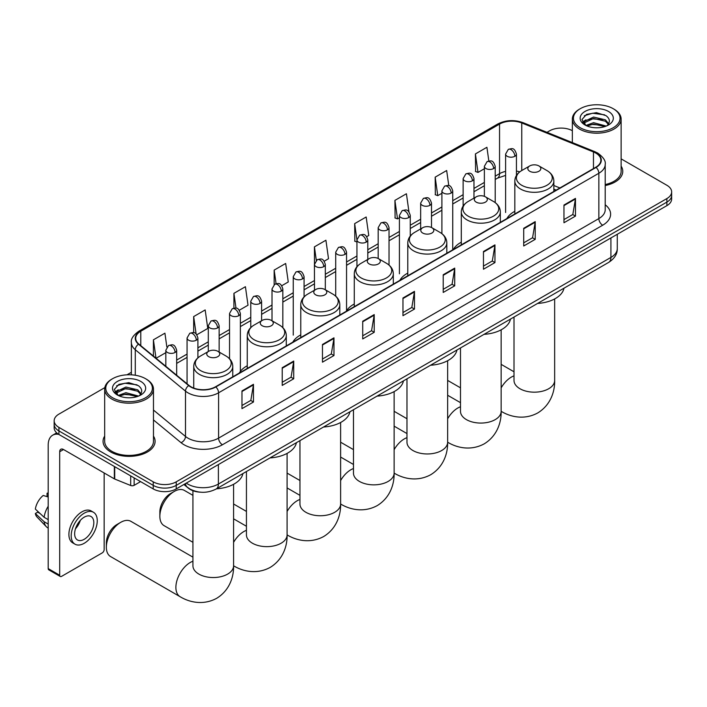<?xml version="1.0" encoding="UTF-8"?>
<svg xmlns="http://www.w3.org/2000/svg" width="707" height="707" viewBox="0 0 707 707"><rect width="100%" height="100%" fill="white"/><g stroke="black" fill="none" stroke-linecap="round" stroke-linejoin="round"><path stroke-width="1.06" d="M247.256 365.775A28.731 16.588 0 0 0 239.328 373.031M300.767 334.879A28.731 16.588 0 0 0 292.839 342.144M354.278 303.992A28.731 16.588 0 0 0 346.35 311.248M407.789 273.096A28.731 16.588 0 0 0 399.87 280.352M461.3 242.201A28.731 16.588 0 0 0 453.381 249.456M514.82 211.305A28.731 16.588 0 0 0 506.892 218.56M556.056 190.174L553.846 189.282M200.594 492.196A16.261 9.385 180 0 1 188.407 488.219L183.891 484.498M104.822 387.622L58.928 414.116A16.261 9.385 0 0 0 54.165 420.753L54.165 427.832A16.261 9.385 0 0 0 58.928 434.478L153.225 488.917A16.261 9.385 0 0 0 176.229 488.917L666.887 205.64A16.261 9.385 0 0 0 671.65 199.003L671.65 195.459A16.261 9.385 0 0 1 666.887 202.096A16.261 9.385 0 0 0 671.65 195.459L671.65 191.915A16.261 9.385 0 0 0 666.887 185.278L621.135 158.863M54.165 420.753A16.261 9.385 0 0 0 58.928 427.39L153.225 481.838A16.261 9.385 0 0 0 176.229 481.838L176.229 485.373L666.887 202.096L176.229 485.373A16.261 9.385 0 0 1 153.225 485.373A16.261 9.385 0 0 0 176.229 485.373L176.229 488.917M58.928 427.39L58.928 430.934L153.225 485.373L58.928 430.934A16.261 9.385 0 0 1 54.165 424.297A16.261 9.385 0 0 0 58.928 430.934L58.928 434.478M104.68 436.104A26.018 15.024 0 0 0 103.054 441.336A26.018 15.024 0 0 0 110.681 451.959A26.018 15.024 0 0 0 139.04 455.22A26.018 15.024 0 0 0 155.098 441.336A26.018 15.024 0 0 0 153.472 436.104A26.018 15.024 0 0 1 155.098 441.336A26.018 15.024 0 0 1 139.04 455.22A26.018 15.024 0 0 1 110.681 451.959A26.018 15.024 0 0 1 103.054 441.336A26.018 15.024 0 0 1 104.68 436.104M595.78 153.074A17.348 10.013 180 0 1 600.862 160.162A17.348 10.013 180 0 1 595.78 167.241L215.52 386.782A17.348 10.013 180 0 1 189.043 385.448L138.837 344.053A17.348 10.013 180 0 1 135.7 338.308A17.348 10.013 180 0 1 140.781 331.221L499.549 124.096A17.348 10.013 180 0 1 521.766 122.974L593.465 151.952A17.348 10.013 180 0 1 595.78 153.074M596.089 152.898A17.781 10.269 0 0 0 593.712 151.749L522.013 122.762A17.781 10.269 0 0 0 499.248 123.919L140.481 331.044A17.781 10.269 0 0 0 138.484 344.194L188.689 385.589A17.781 10.269 0 0 0 215.829 386.959L596.089 167.418A17.781 10.269 0 0 0 596.089 152.898M241.971 390.944L241.971 408.646L253.468 402.009L253.468 384.308L241.971 390.944M241.971 405.509L250.826 400.392L253.424 384.891A4.339 2.501 -120 0 0 253.468 384.308M250.746 400.436L253.468 402.009M282.217 367.702L282.217 385.412L293.714 378.775L293.714 361.065L282.217 367.702M282.217 382.266L291.072 377.158L293.67 361.657A4.339 2.501 -120 0 0 293.714 361.065M291.001 377.202L293.714 378.775M322.472 344.468L322.472 362.17L333.969 355.533L333.969 337.831L322.472 344.468M322.472 359.032L331.327 353.915L333.925 338.414A4.339 2.501 -120 0 0 333.969 337.831M331.247 353.96L333.969 355.533M362.718 321.234L362.718 338.936L374.215 332.299L374.215 314.588L362.718 321.234M362.718 335.798L371.573 330.682L374.171 315.181A4.339 2.501 -120 0 0 374.215 314.588M371.493 330.726L374.215 332.299M563.965 205.039L563.965 222.749L575.463 216.103L575.463 198.402L563.965 205.039M563.965 219.603L572.82 214.495L575.418 198.994A4.339 2.501 -120 0 0 575.463 198.402M572.741 214.539L575.463 216.103M523.71 228.281L523.71 245.983L535.217 239.346L535.217 221.636L523.71 228.281M523.71 242.846L532.574 237.729L535.164 222.228A4.339 2.501 -120 0 0 535.217 221.636M532.495 237.773L535.217 239.346M483.464 251.515L483.464 269.226L494.962 262.58L494.962 244.878L483.464 251.515M483.464 266.079L492.319 260.971L494.918 245.462A4.339 2.501 -120 0 0 494.962 244.878M492.24 261.016L494.962 262.58M443.218 274.758L443.218 292.459L454.716 285.822L454.716 268.112L443.218 274.758M443.218 289.322L452.073 284.205L454.672 268.704A4.339 2.501 -120 0 0 454.716 268.112M451.994 284.249L454.716 285.822M402.963 297.992L402.963 315.702L414.47 309.056L414.47 291.355L402.963 297.992M402.963 312.556L411.828 307.439L414.417 291.938A4.339 2.501 -120 0 0 414.47 291.355M411.748 307.492L414.47 309.056M605.201 185.543A26.018 15.024 0 0 0 622.761 171.333A26.018 15.024 0 0 0 621.135 166.11A26.018 15.024 0 0 1 622.761 171.333A26.018 15.024 0 0 1 605.201 185.543M176.229 481.838L666.887 198.561A16.261 9.385 0 0 0 671.65 191.915M572.343 130.698A16.261 9.385 0 0 0 549.586 130.839L546.988 132.333M131.369 372.297L126.995 374.816M239.311 310.232L248.016 305.203L245.417 286.706L233.92 293.343L233.92 308.137M196.838 334.756L207.77 328.446L205.171 309.94L193.674 316.586L193.674 332.697M166.87 347.049L164.917 333.183L153.419 339.82L153.419 356.072M366.73 236.668L368.762 235.493L366.164 216.996L354.667 223.633L354.852 241.228M408.955 211.844L406.419 193.753L394.913 200.39L395.098 217.995M448.786 185.641L446.665 170.52L435.167 177.157L435.353 194.752M488.837 160.993L486.911 147.277L475.413 153.923L475.599 171.518M281.784 285.708L288.262 281.969L285.672 263.464L274.166 270.109L274.166 284.612M324.257 261.192L328.516 258.727L325.918 240.23L314.421 246.867L314.482 264.542M314.482 290.215L314.421 264.4M314.421 246.867L316.312 260.353M356.947 242.015L354.667 241.158M354.667 223.633L356.947 239.903A5.417 3.128 0 0 0 358.537 242.112A5.417 3.128 0 0 0 366.208 242.112A5.417 3.128 0 0 0 367.79 239.894C365.59 232.948 363.451 234.326 359.66 235.201A5.417 3.128 60 0 1 362.373 235.475A5.417 3.128 -120 0 1 366.208 242.112M394.913 200.39L397.511 218.896L399.42 217.791M397.511 218.896L394.913 217.924M435.167 177.157L437.766 195.653L441.893 193.267M437.766 195.653L435.167 194.681M475.413 153.923L478.012 172.42L484.366 168.743M478.012 172.42L475.413 171.448M274.166 270.109L276.075 283.693M233.92 293.343L235.997 308.146M193.674 316.586L196.104 333.951M156.088 358.272L165.827 352.66M153.419 339.82L156 358.202M580.253 127.737A23.313 13.46 0 0 0 613.216 127.737A23.313 13.46 0 0 0 613.225 108.701A23.313 13.46 0 0 0 613.216 108.701L613.985 109.143A24.392 14.087 0 0 1 621.135 119.103A24.392 14.087 0 0 1 606.076 132.121A24.392 14.087 0 0 1 579.484 129.063A24.392 14.087 0 0 1 572.343 119.103A24.392 14.087 0 0 1 579.484 109.143L580.253 108.701A23.313 13.46 0 0 0 580.253 127.737M605.201 184.545A24.392 14.087 0 0 0 621.135 171.333L621.135 119.103M585.909 125.457L593.571 122.682L606.244 126.067M587.057 125.996L593.571 124.087L604.927 126.553M585.679 125.36L584.486 122.726L584.901 121.118L593.571 117.062L605.404 119.828L608.647 123.672M584.521 124.582L584.486 122.726M584.565 123.425L584.901 122.523L593.571 118.467L605.404 121.233L608.276 124.255M606.756 125.855A12.249 7.07 0 0 0 607.278 125.386C610.406 121.984 609.991 118.741 606.04 115.665L596.461 112.652L586.571 114.375L581.985 119.465L584.963 124.918M608.471 111.45A16.588 9.58 0 0 0 585.043 111.423A16.588 9.58 0 0 0 584.936 124.953A16.588 9.58 0 0 0 585.007 124.989A16.588 9.58 0 0 0 608.541 124.953A16.588 9.58 0 0 0 608.471 111.45M608.32 125.077L609.514 124.264M613.985 109.143L613.225 108.701A23.313 13.46 0 0 0 580.253 108.701M584.3 115.771L592.599 113.226L604.671 114.834M582.701 122.611L584.963 121.012M588.71 119.554L592.599 118.847L602.364 119.677M588.71 125.174L592.599 124.467L602.364 125.307M582.444 122.161L585.909 119.837M529.729 171.244A6.504 3.756 0 0 0 538.928 171.244A6.504 3.756 0 0 0 538.928 165.933L547.006 170.599A17.931 10.349 0 0 1 547.006 185.234A17.931 10.349 0 0 1 521.651 185.234A17.931 10.349 0 0 1 521.651 170.599C517.241 173.224 514.961 176.706 514.82 181.045A19.513 11.268 0 0 0 520.529 189.016A19.513 11.268 0 0 0 541.801 191.456A19.513 11.268 0 0 0 553.846 181.045C553.705 176.706 551.425 173.224 547.006 170.599L538.928 165.933A6.504 3.756 0 0 0 529.729 165.933A6.504 3.756 0 0 0 529.729 171.244M537.567 303.444A29.818 17.215 0 0 0 563.974 288.2M476.218 202.14A6.504 3.756 0 0 0 485.417 202.14A6.504 3.756 0 0 0 485.417 196.829L493.495 201.495A17.931 10.349 0 0 1 493.495 216.13A17.931 10.349 0 0 1 468.14 216.13A17.931 10.349 0 0 1 468.14 201.495C463.73 204.12 461.45 207.602 461.3 211.941A19.513 11.268 0 0 0 467.018 219.912A19.513 11.268 0 0 0 488.29 222.352A19.513 11.268 0 0 0 500.335 211.941C500.194 207.602 497.914 204.12 493.495 201.495L485.417 196.829A6.504 3.756 0 0 0 476.218 196.829A6.504 3.756 0 0 0 476.218 202.14M484.056 334.34A29.818 17.215 0 0 0 510.463 319.096M422.706 233.036A6.504 3.756 0 0 0 431.906 233.036A6.504 3.756 0 0 0 431.906 227.725L439.984 232.391A17.931 10.349 0 0 1 439.984 247.026A17.931 10.349 0 0 1 414.629 247.026A17.931 10.349 0 0 1 414.629 232.391C410.219 235.007 407.939 238.498 407.789 242.837A19.513 11.268 0 0 0 413.507 250.808A19.513 11.268 0 0 0 434.778 253.247A19.513 11.268 0 0 0 446.824 242.837C446.683 238.498 444.403 235.007 439.984 232.391L431.906 227.725A6.504 3.756 0 0 0 422.706 227.725A6.504 3.756 0 0 0 422.706 233.036M430.545 365.236A29.818 17.215 0 0 0 456.943 349.992M369.195 263.932A6.504 3.756 0 0 0 378.395 263.932A6.504 3.756 0 0 0 378.395 258.621L386.473 263.287A17.931 10.349 0 0 1 386.473 277.922A17.931 10.349 0 0 1 361.118 277.922A17.931 10.349 0 0 1 361.118 263.287C356.699 265.903 354.419 269.394 354.278 273.733A19.513 11.268 0 0 0 359.996 281.704A19.513 11.268 0 0 0 381.267 284.143A19.513 11.268 0 0 0 393.313 273.733C393.163 269.394 390.891 265.903 386.473 263.287L378.395 258.621A6.504 3.756 0 0 0 369.195 258.621A6.504 3.756 0 0 0 369.195 263.932M377.034 396.132A29.818 17.215 0 0 0 403.432 380.887M315.684 294.828A6.504 3.756 0 0 0 324.884 294.828A6.504 3.756 0 0 0 324.884 289.517L332.962 294.183A17.931 10.349 0 0 1 332.962 308.818A17.931 10.349 0 0 1 307.607 308.818A17.931 10.349 0 0 1 307.607 294.183C303.188 296.799 300.908 300.281 300.767 304.629A19.513 11.268 0 0 0 306.485 312.591A19.513 11.268 0 0 0 327.748 315.039A19.513 11.268 0 0 0 339.802 304.629C339.652 300.281 337.372 296.799 332.962 294.183L324.884 289.517A6.504 3.756 0 0 0 315.684 289.517A6.504 3.756 0 0 0 315.684 294.828M323.523 427.019A29.818 17.215 0 0 0 349.921 411.783M159.862 516.34L159.862 511.912A14.909 8.608 -60 0 1 170.405 493.654L174.231 491.445A20.326 11.736 120 0 0 159.862 516.34A20.326 11.736 120 0 0 164.068 525.646L192.931 542.313M262.173 325.724A6.504 3.756 0 0 0 271.373 325.724A6.504 3.756 0 0 0 271.373 320.412L279.451 325.07A17.931 10.349 0 0 0 279.451 325.07A17.931 10.349 0 0 1 279.451 339.714A17.931 10.349 0 0 1 254.096 339.714A17.931 10.349 0 0 1 254.096 325.079C249.677 327.695 247.397 331.176 247.256 335.525A19.513 11.268 0 0 0 252.973 343.487A19.513 11.268 0 0 0 274.236 345.935A19.513 11.268 0 0 0 286.282 335.525C286.141 331.176 283.861 327.695 279.451 325.079L271.373 320.412A6.504 3.756 0 0 0 262.173 320.412A6.504 3.756 0 0 0 262.173 325.724M270.003 457.915A29.818 17.215 0 0 0 296.41 442.679M192.931 495.36L184.403 490.437A20.326 11.736 120 0 0 174.231 491.445L170.405 493.654M106.35 547.236L106.35 542.808A14.909 8.608 -60 0 1 116.885 524.55A14.909 8.608 -60 0 1 116.894 524.55L120.72 522.34A20.326 11.736 120 0 0 106.35 547.236A20.326 11.736 120 0 0 110.557 556.542L180.091 596.69A20.326 11.736 -60 0 1 176.98 580.403A20.326 11.736 -60 0 1 190.254 562.48A20.326 11.736 -60 0 1 192.931 561.234M208.653 356.62A6.504 3.756 0 0 0 217.853 356.62A6.504 3.756 0 0 0 217.853 351.308L225.931 355.966A17.931 10.349 0 0 1 225.931 370.609A17.931 10.349 0 0 1 200.585 370.609A17.931 10.349 0 0 1 200.585 355.966C196.166 358.59 193.886 362.072 193.745 366.42A19.513 11.268 0 0 0 199.454 374.383A19.513 11.268 0 0 0 220.725 376.831A19.513 11.268 0 0 0 232.771 366.42C232.63 362.072 230.349 358.59 225.931 355.966L217.853 351.308A6.504 3.756 0 0 0 208.653 351.308A6.504 3.756 0 0 0 208.653 356.62M216.492 488.811A29.818 17.215 0 0 0 242.899 473.566M192.931 557.151L130.883 521.333A20.326 11.736 120 0 0 120.72 522.34L116.885 524.55M134.153 477.905L134.153 485.32L140.578 481.617M58.743 434.372A21.687 12.523 -120 0 0 52.689 435.176A21.687 12.523 -120 0 0 48.2 445.101L48.2 568.596L59.697 575.233L59.697 451.738A5.417 3.128 60 0 1 60.82 449.254A5.417 3.128 60 0 1 63.533 449.528L114.348 478.86L114.348 466.47M59.697 575.233A2.713 1.564 120 0 0 60.254 576.47L48.756 569.833A2.713 1.564 -60 0 1 48.2 568.596M60.254 576.47A2.713 1.564 120 0 0 61.615 576.338L102.25 552.883A2.713 1.564 120 0 0 104.159 549.56L104.159 472.983M134.153 485.32A2.713 1.564 180 0 1 130.689 485.497L114.711 479.037A2.713 1.564 180 0 1 114.348 478.86M84.23 539.291A13.557 7.821 120 0 0 93.085 527.351A13.557 7.821 120 0 0 91.009 516.49A13.557 7.821 120 0 0 84.23 517.162A13.557 7.821 120 0 0 75.375 529.101A13.557 7.821 120 0 0 77.452 539.962A13.557 7.821 120 0 0 84.23 539.291M75.472 528.783A13.557 7.821 120 0 0 80.333 520.361M48.2 493.601L47.051 493.247L47.051 495.969L48.2 496.641M93.448 512.266L91.15 510.931A18.435 10.64 120 0 0 81.932 511.85A18.435 10.64 120 0 0 69.887 528.094A18.435 10.64 120 0 0 72.715 542.861L75.013 544.187A18.435 10.64 120 0 0 84.23 543.276A18.435 10.64 120 0 0 96.267 527.033A18.435 10.64 120 0 0 93.448 512.266A18.435 10.64 120 0 0 84.23 513.176A18.435 10.64 120 0 0 72.185 529.419A18.435 10.64 120 0 0 75.013 544.187M48.2 506.274A17.887 10.331 120 0 0 44.126 517.294L35.35 509.084A14.096 8.139 120 0 1 43.215 495.466L48.2 496.977M48.2 519.645L44.126 517.294M40.096 513.529L37.71 512.151L35.35 513.512L44.126 521.722L48.2 524.073M44.126 521.722A17.887 10.331 120 0 0 46.335 526.715A17.887 10.331 120 0 0 47.687 527.784L48.2 528.076M48.2 492.929A14.096 8.139 120 0 0 47.051 493.247M35.35 513.512A14.096 8.139 120 0 0 37.02 517.02L46.335 526.715M112.599 397.741A23.313 13.46 0 0 0 145.562 397.741A23.313 13.46 0 0 0 145.562 378.705L146.331 379.146A24.392 14.087 0 0 1 153.472 389.106A24.392 14.087 0 0 1 138.413 402.115A24.392 14.087 0 0 1 111.83 399.066A24.392 14.087 0 0 1 104.68 389.106A24.392 14.087 0 0 1 111.83 379.146L112.599 378.705A23.313 13.46 0 0 0 112.599 397.741M104.68 389.106L104.68 441.336A24.392 14.087 0 0 0 111.83 451.296A24.392 14.087 0 0 0 138.413 454.345A24.392 14.087 0 0 0 153.472 441.336L153.472 389.106M118.237 395.469L125.908 392.677L138.581 396.07M119.395 396L125.908 394.082L137.273 396.547M118.025 395.363L116.832 392.73L117.247 391.121L125.908 387.056L137.741 389.822L140.993 393.666M116.858 394.586L116.832 392.73M116.911 393.428L117.247 392.526L125.908 388.461L137.741 391.227L140.622 394.25M139.102 395.849A12.249 7.07 0 0 0 139.624 395.39C142.743 391.978 142.337 388.744 138.386 385.668L128.798 382.655L118.917 384.369L114.322 389.46L117.3 394.913M140.808 381.444A16.588 9.58 0 0 0 117.389 381.427A16.588 9.58 0 0 0 117.274 394.948A16.588 9.58 0 0 0 117.353 394.992A16.588 9.58 0 0 0 140.879 394.948A16.588 9.58 0 0 0 140.808 381.444M140.666 395.072L141.86 394.259M146.331 379.146L145.562 378.705A23.313 13.46 0 0 0 112.599 378.705M116.646 385.775L124.945 383.221L137.017 384.838M115.038 392.615L117.309 391.006M121.047 389.548L124.945 388.841L134.71 389.681M121.047 395.169L124.945 394.462L134.71 395.301M114.79 392.164L118.246 389.84M186.268 483.12A21.687 12.523 0 0 0 187.726 484.048A21.687 12.523 0 0 0 218.392 484.048L610.919 257.428A21.687 12.523 0 0 0 617.273 248.572C617.432 253.954 614.569 258.559 608.674 262.394L216.148 489.014A10.844 6.257 60 0 0 218.392 484.048L218.392 464.57M610.919 237.95L610.919 257.428A10.844 6.257 60 0 1 608.674 262.394M185.393 483.623A10.844 7.256 129.5 0 0 187.284 487.15L183.988 484.436M666.887 205.64L666.887 198.561M153.225 488.917L153.225 481.838M605.201 204.774A27.105 15.651 180 0 1 602.682 225.224L222.422 444.765A5.417 3.128 60 0 1 218.587 438.128L598.847 218.587A21.687 12.523 0 0 0 605.201 209.732L605.201 164.404A21.687 12.523 180 0 1 598.847 173.259A5.417 3.128 -120 0 0 596.089 167.418M222.422 444.765A27.105 15.651 180 0 1 184.085 444.765A27.105 15.651 180 0 1 181.045 442.679L153.472 419.94M188.689 385.589A5.417 3.623 129.5 0 0 185.49 391.13L185.49 436.458A21.687 12.523 0 0 0 187.921 438.128A21.687 12.523 0 0 0 218.587 438.128L218.587 392.8A21.687 12.523 180 0 1 185.49 391.13L135.284 349.735A21.687 12.523 180 0 1 131.369 342.559L131.369 374.825M605.201 164.404C605.917 161.019 603.433 157.246 597.724 153.074L594.87 151.687A5.417 2.536 112 0 0 593.712 151.749M594.87 151.687L523.18 122.709C514.201 119.527 505.673 119.987 497.604 124.087A5.417 3.128 60 0 1 499.248 123.919M140.481 331.044A5.417 3.128 -120 0 0 138.837 331.221C133.216 335.268 130.724 339.042 131.369 342.559M138.484 344.194A5.417 3.623 129.5 0 0 135.284 349.735L135.284 375.249M523.18 122.709A5.417 2.536 112 0 0 522.013 122.762M215.829 386.959A5.417 3.128 60 0 1 218.587 392.8L598.847 173.259L598.847 218.587A5.417 3.128 60 0 0 602.682 225.224M153.472 410.06L185.49 436.458A5.417 3.623 -50.5 0 1 181.045 442.679M140.781 331.221L140.781 345.652M593.465 151.952L593.465 168.575M521.766 122.974L521.766 170.537M559.891 187.956L553.846 185.517M519.778 171.854A17.348 10.013 0 0 0 516.446 171.094M505.602 171.394A17.348 10.013 0 0 0 499.549 173.666L495.209 176.176M499.549 124.096L499.549 173.666A9.757 5.629 60 0 1 497.534 178.137L495.209 179.472M484.366 182.433L473.973 188.433M463.129 194.69L452.736 200.691M441.893 206.957L431.5 212.957M420.656 219.214L410.263 225.215M399.42 231.472L389.027 237.472M378.183 243.738L367.79 249.739M356.947 255.996L346.554 261.997M335.71 268.253L325.317 274.263M314.482 280.52L304.081 286.521M293.246 292.778L282.844 298.778M272.009 305.044L261.608 311.045M250.773 317.302L240.371 323.302M229.536 329.559L219.135 335.56M208.3 341.826L197.898 347.826M187.063 354.083L176.67 360.084M402.963 298.557L414.417 291.938M443.218 275.315L454.672 268.704M483.464 252.081L494.918 245.462M523.71 228.838L535.164 222.228M563.965 205.604L575.418 198.994M362.718 321.791L374.171 315.181M322.472 345.025L333.925 338.414M282.217 368.267L293.67 361.657M241.971 391.501L253.424 384.891M554.659 298.92L554.659 380.437A20.326 11.736 180 0 1 548.703 388.735A20.326 11.736 180 0 1 519.954 388.735A20.326 11.736 180 0 1 514.007 380.437L514.051 381.232M501.148 387.878A20.326 11.736 -60 0 1 511.329 377.114A20.326 11.736 -60 0 1 514.007 375.859M501.166 411.315A20.326 11.736 -60 0 1 501.148 411.306L501.166 411.315C509.871 416.662 523.975 420.426 537.762 412.932C551.142 404.74 554.933 390.644 554.659 380.437M501.148 329.815L501.148 411.333A20.326 11.736 180 0 1 495.192 419.631A20.326 11.736 180 0 1 466.443 419.631A20.326 11.736 180 0 1 460.487 411.333L460.54 412.128M447.637 418.774A20.326 11.736 -60 0 1 457.818 408.01A20.326 11.736 -60 0 1 460.487 406.755M447.655 442.211A20.326 11.736 -60 0 1 447.637 442.202L447.655 442.211C456.36 447.558 470.464 451.313 484.251 443.828C497.631 435.636 501.422 421.54 501.148 411.333M447.637 360.711L447.637 442.22A20.326 11.736 180 0 1 441.681 450.527A20.326 11.736 180 0 1 412.932 450.527A20.326 11.736 180 0 1 406.976 442.22L407.029 443.015M394.126 449.67A20.326 11.736 -60 0 1 404.307 438.906A20.326 11.736 -60 0 1 406.976 437.651M447.637 442.22C447.911 452.436 444.12 466.532 430.731 474.715C416.953 482.209 402.849 478.453 394.144 473.107A20.326 11.736 -60 0 1 394.126 473.098A20.326 11.736 180 0 1 388.17 481.414A20.326 11.736 180 0 1 359.421 481.414A20.326 11.736 180 0 1 353.465 473.116L353.509 473.911M340.615 480.566A20.326 11.736 -60 0 1 350.796 469.802A20.326 11.736 -60 0 1 353.465 468.547M394.144 473.107L394.126 473.098C394.4 483.332 390.609 497.428 377.22 505.611C363.442 513.105 349.338 509.349 340.633 504.003A20.326 11.736 -60 0 1 340.615 503.994A20.326 11.736 180 0 1 334.658 512.31A20.326 11.736 180 0 1 305.91 512.31A20.326 11.736 180 0 1 299.954 504.011L299.998 504.807M287.095 511.461A20.326 11.736 -60 0 1 297.285 500.697A20.326 11.736 -60 0 1 299.954 499.442M340.633 504.003L340.615 503.994C340.889 514.219 337.089 528.323 323.709 536.507C309.931 544.001 295.826 540.245 287.122 534.899A20.326 11.736 -60 0 1 287.095 534.89A20.326 11.736 180 0 1 281.147 543.206A20.326 11.736 180 0 1 252.399 543.206A20.326 11.736 180 0 1 246.443 534.907L246.487 535.703M233.584 542.357A20.326 11.736 -60 0 1 243.774 531.593A20.326 11.736 -60 0 1 246.443 530.338M233.602 565.794A20.326 11.736 -60 0 1 233.584 565.786L233.602 565.794C242.307 571.132 256.411 574.897 270.198 567.403C283.578 559.21 287.378 545.115 287.095 534.907L287.122 534.899M233.584 484.295L233.584 565.803A20.326 11.736 180 0 1 227.636 574.102A20.326 11.736 180 0 1 198.879 574.102A20.326 11.736 180 0 1 192.931 565.803L192.976 566.599M514.855 156.282A5.417 3.128 0 0 0 516.446 154.073C514.245 147.118 512.107 148.505 508.315 149.38A5.417 3.128 60 0 1 511.028 149.645A5.417 3.128 -120 0 1 514.855 156.282A5.417 3.128 0 0 1 507.193 156.282A5.417 3.128 0 0 1 505.602 154.073L508.315 149.38M493.619 168.549A5.417 3.128 0 0 0 495.209 166.331C493.009 159.384 490.87 160.763 487.079 161.638A5.417 3.128 60 0 1 489.792 161.903A5.417 3.128 -120 0 1 493.619 168.549A5.417 3.128 0 0 1 485.956 168.549A5.417 3.128 0 0 1 484.366 166.331L487.079 161.638M472.391 180.806A5.417 3.128 0 0 0 473.973 178.597C471.772 171.642 469.634 173.029 465.842 173.895A5.417 3.128 60 0 1 468.555 174.169A5.417 3.128 -120 0 1 472.391 180.806A5.417 3.128 0 0 1 464.72 180.806A5.417 3.128 0 0 1 463.129 178.597L465.842 173.895M451.154 193.064A5.417 3.128 0 0 0 452.736 190.855C450.536 183.9 448.397 185.287 444.606 186.162A5.417 3.128 60 0 1 447.319 186.427A5.417 3.128 -120 0 1 451.154 193.064A5.417 3.128 0 0 1 443.483 193.064A5.417 3.128 0 0 1 441.893 190.855L444.606 186.162M429.918 205.33A5.417 3.128 0 0 0 431.5 203.112C429.299 196.166 427.161 197.545 423.369 198.42A5.417 3.128 60 0 1 426.082 198.694A5.417 3.128 -120 0 1 429.918 205.33A5.417 3.128 0 0 1 422.247 205.33A5.417 3.128 0 0 1 420.656 203.112L423.369 198.42M408.681 217.588A5.417 3.128 0 0 0 410.263 215.379C408.063 208.424 405.924 209.811 402.133 210.677A5.417 3.128 60 0 1 404.846 210.951A5.417 3.128 -120 0 1 408.681 217.588A5.417 3.128 0 0 1 401.01 217.588A5.417 3.128 0 0 1 399.42 215.379L402.133 210.677M387.445 229.855A5.417 3.128 0 0 0 389.027 227.636C386.826 220.681 384.688 222.069 380.896 222.944A5.417 3.128 60 0 1 383.609 223.209A5.417 3.128 -120 0 1 387.445 229.855A5.417 3.128 0 0 1 379.774 229.855A5.417 3.128 0 0 1 378.183 227.636L380.896 222.944M344.972 254.37A5.417 3.128 0 0 0 346.554 252.16C344.353 245.205 342.215 246.593 338.423 247.468A5.417 3.128 60 0 1 341.136 247.733A5.417 3.128 -120 0 1 344.972 254.37A5.417 3.128 0 0 1 337.301 254.37A5.417 3.128 0 0 1 335.71 252.16L338.423 247.468M323.735 266.636A5.417 3.128 0 0 0 325.317 264.418C323.117 257.463 320.978 258.85 317.187 259.725A5.417 3.128 60 0 1 319.9 259.99A5.417 3.128 -120 0 1 323.735 266.636A5.417 3.128 0 0 1 316.064 266.636A5.417 3.128 0 0 1 314.482 264.418L317.187 259.725M302.499 278.894A5.417 3.128 0 0 0 304.081 276.676C301.88 269.729 299.741 271.108 295.95 271.983A5.417 3.128 60 0 1 298.663 272.257A5.417 3.128 -120 0 1 302.499 278.894A5.417 3.128 0 0 1 294.828 278.894A5.417 3.128 0 0 1 293.246 276.676L295.95 271.983M281.262 291.151A5.417 3.128 0 0 0 282.844 288.942C280.644 281.987 278.505 283.374 274.714 284.249A5.417 3.128 60 0 1 277.427 284.514A5.417 3.128 -120 0 1 281.262 291.151A5.417 3.128 0 0 1 273.591 291.151A5.417 3.128 0 0 1 272.009 288.942L274.714 284.249M260.026 303.418A5.417 3.128 0 0 0 261.608 301.2C259.407 294.245 257.277 295.632 253.477 296.507A5.417 3.128 60 0 1 256.19 296.772A5.417 3.128 -120 0 1 260.026 303.418A5.417 3.128 0 0 1 252.355 303.418A5.417 3.128 0 0 1 250.773 301.2L253.477 296.507M238.789 315.675A5.417 3.128 0 0 0 240.371 313.466C238.179 306.511 236.041 307.89 232.241 308.765A5.417 3.128 60 0 1 234.954 309.039A5.417 3.128 -120 0 1 238.789 315.675A5.417 3.128 0 0 1 231.118 315.675A5.417 3.128 0 0 1 229.536 313.466L232.241 308.765M217.553 327.933A5.417 3.128 0 0 0 219.135 325.724C216.943 318.769 214.804 320.156 211.004 321.031A5.417 3.128 60 0 1 213.717 321.296A5.417 3.128 -120 0 1 217.553 327.933A5.417 3.128 0 0 1 209.882 327.933A5.417 3.128 0 0 1 208.3 325.724L211.004 321.031M196.316 340.2A5.417 3.128 0 0 0 197.898 337.981C195.706 331.026 193.568 332.414 189.768 333.289A5.417 3.128 60 0 1 192.481 333.554A5.417 3.128 -120 0 1 196.316 340.2A5.417 3.128 0 0 1 188.645 340.2A5.417 3.128 0 0 1 187.063 337.981L189.768 333.289M175.08 352.457A5.417 3.128 0 0 0 176.67 350.248C174.47 343.293 172.331 344.671 168.531 345.546A5.417 3.128 60 0 1 171.244 345.82A5.417 3.128 -120 0 1 175.08 352.457A5.417 3.128 0 0 1 167.409 352.457A5.417 3.128 0 0 1 165.827 350.248L168.531 345.546M59.697 451.738L63.533 449.528M114.711 466.682L114.711 479.037M130.689 485.497L130.689 475.899M216.148 489.014C207.425 493.398 198.702 493.398 189.971 489.014L187.284 487.15M617.273 248.572L617.273 234.282M497.604 124.087L138.837 331.221M505.602 175.389L497.534 178.137M484.366 185.729L473.973 191.738M463.129 197.995L452.736 203.996M441.893 210.253L431.5 216.254M420.656 222.519L410.263 228.52M399.42 234.777L389.027 240.778M378.183 247.035L367.79 253.035M356.947 259.301L346.554 265.302M335.71 271.559L325.317 277.559M314.482 283.816L304.081 289.817M293.246 296.083L282.844 302.083M272.009 308.34L261.608 314.341M250.773 320.598L240.371 326.599M229.536 332.864L219.135 338.865M208.3 345.122L197.898 351.123M187.063 357.38L176.67 363.38M556.179 190.103L553.846 189.158M572.343 142.584L572.343 119.103M460.487 387.834L447.637 380.41M553.846 191.447L553.846 181.045M514.82 213.982L514.82 181.045M529.729 165.933L521.651 170.599M514.007 371.785L501.148 364.361M514.007 317.045L514.007 380.437M406.976 418.73L394.126 411.306M500.335 222.343L500.335 211.941M461.3 244.878L461.3 211.941M476.218 196.829L468.14 201.495M460.487 402.672L447.637 395.257M460.487 347.941L460.487 411.333M353.465 449.625L340.615 442.202M446.824 253.239L446.824 242.837M407.789 275.774L407.789 242.837M422.706 227.725L414.629 232.391M406.976 433.568L394.126 426.153M406.976 378.837L406.976 442.22M299.954 480.521L287.095 473.098M394.126 391.607L394.126 473.116M393.313 284.134L393.313 273.733M354.278 306.67L354.278 273.733M369.195 258.621L361.118 263.287M353.465 464.464L340.615 457.049M353.465 409.733L353.465 473.116M246.443 511.417L233.584 503.994M340.615 422.503L340.615 504.011M339.802 315.03L339.802 304.629M300.767 337.566L300.767 304.629M315.684 289.517L307.607 294.183M299.954 495.36L287.095 487.936M299.954 440.629L299.954 504.011M287.095 453.399L287.095 534.907M286.282 345.926L286.282 335.525M247.256 368.462L247.256 335.525M262.173 320.412L254.096 325.079M246.443 526.255L233.584 518.832M246.443 471.525L246.443 534.907M233.584 565.803C233.858 576.011 230.067 590.106 216.687 598.299C202.9 605.793 188.796 602.028 180.091 596.69M232.771 376.822L232.771 366.42M193.745 388.072L193.745 366.42M208.653 351.308L200.585 355.966M192.931 490.729L192.931 565.803M516.446 175.46L516.446 154.073M505.602 212.498L505.602 154.073M495.209 202.617L495.209 166.331M484.366 196.343L484.366 166.331M473.973 198.128L473.973 178.597M463.129 206.046L463.129 178.597M452.736 249.279L452.736 190.855M441.893 233.663L441.893 190.855M431.5 227.513L431.5 203.112M420.656 228.909L420.656 203.112M410.263 236.058L410.263 215.379M399.42 273.803L399.42 215.379M389.027 265.081L389.027 227.636M378.183 258.506L378.183 227.636M367.79 259.434L367.79 239.894M356.947 266.707L356.947 239.894L359.66 235.201M346.554 310.585L346.554 252.16M335.71 296.153L335.71 252.16M325.317 289.773L325.317 264.418M304.081 296.887L304.081 276.676M293.246 335.109L293.246 276.676M282.844 327.659L282.844 288.942M272.009 320.775L272.009 288.942M261.608 320.731L261.608 301.2M250.773 327.58L250.773 301.2M240.371 371.396L240.371 313.466M229.536 358.758L229.536 313.466M219.135 352.042L219.135 325.724M208.3 351.512L208.3 325.724M197.898 357.875L197.898 337.981M187.063 383.813L187.063 337.981M176.67 375.24L176.67 350.248M165.827 366.297L165.827 350.248M52.689 435.176L56.693 432.861"/></g></svg>
